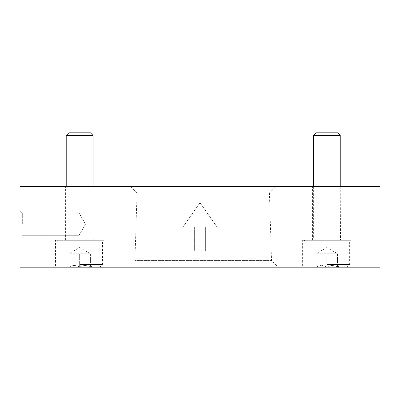 <?xml version="1.0" encoding="UTF-8"?>
<svg xmlns="http://www.w3.org/2000/svg" width="400" height="400" viewBox="0 0 400 400"><rect width="100%" height="100%" fill="white"/><g stroke="black" fill="none" stroke-linecap="round" stroke-linejoin="round"><path stroke-width="0.3" stroke-dasharray="2 1.5" d="M20 224.18L20 210.745L20 224.18M20 186.565L20 267.165L380 267.165L380 186.565L20 186.565M194.625 226.865L183.07 226.865L200 202.685L216.93 226.865L205.375 226.865L205.375 251.045L194.625 251.045L194.625 226.865L183.07 226.865L200 202.685L216.93 226.865L205.375 226.865L205.375 251.045L194.625 251.045L194.625 226.865M312.565 186.565L341.045 186.565L312.565 186.565L312.565 240.3L341.045 240.3L312.565 240.3M65.405 186.565L93.88 186.565L65.405 186.565L65.405 240.3L93.88 240.3L65.405 240.3M275.74 186.565L130.71 186.565L275.74 186.565L269.405 192.9L137.04 192.9L269.405 192.9L271.515 260.425L134.935 260.425L271.515 260.425L278.255 267.165L128.19 267.165L278.255 267.165M302.625 267.165L350.985 267.165L302.625 267.165L302.625 240.3L350.985 240.3L302.625 240.3M55.465 267.165L103.82 267.165L55.465 267.165L55.465 240.3L103.82 240.3L55.465 240.3M22.325 224.18L22.325 213.075L22.325 224.18M79.105 224.18L79.105 213.075L79.105 224.18M90.39 267.165C86.83 265 83.245 265 79.64 267.165C76.085 265 72.5 265 68.895 267.165C68.895 265 68.895 265 68.895 267.165C68.895 265 68.895 265 68.895 267.165L67.235 267.165L68.895 267.165C72.455 265 76.035 265 79.64 267.165L68.895 267.165L79.64 267.165C83.2 265 86.785 265 90.39 267.165L79.64 267.165L90.39 267.165C90.39 265 90.39 265 90.39 267.165C90.39 265 90.39 265 90.39 267.165L92.05 267.165L90.39 267.165L90.39 253.73L68.895 253.73L90.39 253.73L85.015 253.73L90.39 253.73L90.39 267.165M79.64 267.165L99.79 267.165L59.495 267.165L79.64 267.165L79.64 253.73L85.015 253.73L79.64 253.73L79.64 267.165M79.64 264.48L102.48 264.48L79.64 264.48M79.64 240.97L102.48 240.97L79.64 240.97M79.64 240.3L101.805 240.3L79.64 240.3M79.64 237.075L93.075 237.075L79.64 237.075M93.075 135.47L66.21 135.47M90.44 132.835L68.845 132.835M68.895 253.73L68.895 267.165L68.895 253.73L79.64 247.525L90.39 253.73M337.55 267.165C333.995 265 330.41 265 326.805 267.165C323.245 265 319.665 265 316.06 267.165C316.06 265 316.06 265 316.06 267.165C316.06 265 316.06 265 316.06 267.165L314.395 267.165L316.06 267.165C319.62 265 323.2 265 326.805 267.165L316.06 267.165L326.805 267.165C330.365 265 333.945 265 337.55 267.165L326.805 267.165L337.55 267.165C337.55 265 337.55 265 337.55 267.165C337.55 265 337.55 265 337.55 267.165L339.215 267.165L337.55 267.165L337.55 253.73L316.06 253.73L337.55 253.73L332.18 253.73L337.55 253.73L337.55 267.165M326.805 267.165L306.655 267.165L326.805 267.165L326.805 253.73L332.18 253.73L326.805 253.73L326.805 267.165M326.805 264.48L349.64 264.48L326.805 264.48M326.805 240.97L349.64 240.97L326.805 240.97M326.805 240.3L348.97 240.3L326.805 240.3M326.805 237.075L340.24 237.075L326.805 237.075M340.24 135.47L313.375 135.47M337.605 132.835L316.01 132.835M316.06 253.73L316.06 267.165L316.06 253.73L326.805 247.525L337.55 253.73M22.325 213.075L20 210.745L22.325 213.075L79.105 213.075L85.515 224.18L79.105 235.285L22.325 235.285L20 237.61L22.325 235.285L79.105 235.285L85.515 224.18L79.105 213.075L22.325 213.075M130.71 186.565L137.04 192.9L134.935 260.425L128.19 267.165M93.88 186.565L93.88 240.3M103.82 240.3L103.82 267.165M341.045 186.565L341.045 240.3M350.985 240.3L350.985 267.165M90.39 265.5L92.05 267.165M68.895 265.5L67.235 267.165M99.79 267.165L102.48 264.48L102.48 240.97L101.805 240.3M59.495 267.165L56.805 264.48L56.805 240.97L57.48 240.3M66.21 186.565L66.21 237.075L65.94 240.3M93.075 186.565L93.075 237.075L93.345 240.3M337.55 265.5L339.215 267.165M316.06 265.5L314.395 267.165M346.955 267.165L349.64 264.48L349.64 240.97L348.97 240.3M306.655 267.165L303.97 264.48L303.97 240.97L304.64 240.3M313.375 186.565L313.375 237.075L313.105 240.3M340.24 186.565L340.505 240.3"/><path stroke-width="0.6" d="M20 186.565L20 267.165L380 267.165L380 186.565L20 186.565M66.21 186.565L66.21 135.47L93.075 135.47L93.075 186.565M66.21 135.47L68.845 132.835L90.44 132.835L93.075 135.47M313.375 186.565L313.375 135.47L340.24 135.47L340.24 186.565M313.375 135.47L316.01 132.835L337.605 132.835L340.24 135.47"/></g></svg>
